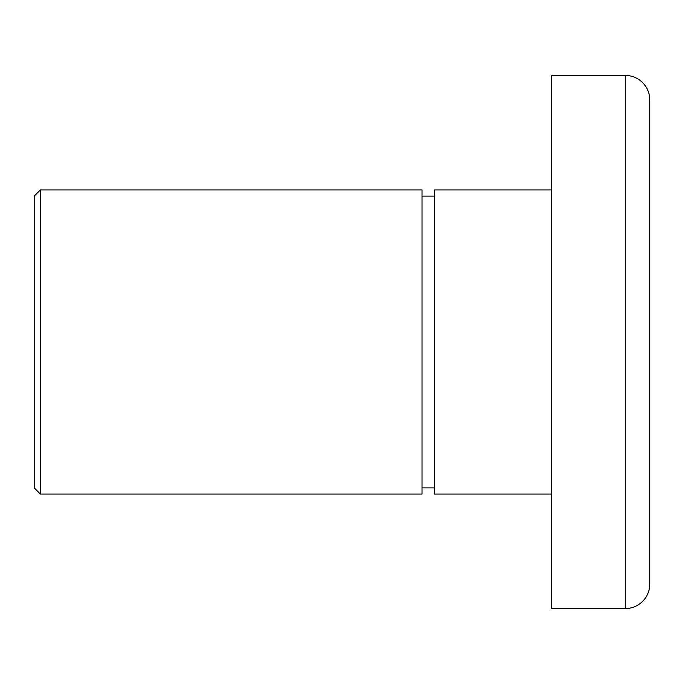 <?xml version="1.0" encoding="UTF-8"?>
<svg xmlns="http://www.w3.org/2000/svg" width="684" height="684" viewBox="0 0 684 684"><rect width="100%" height="100%" fill="white"/><g stroke="black" fill="none" stroke-linecap="round" stroke-linejoin="round"><path stroke-width="1.03" d="M422.028 494.053L422.028 189.947L40.356 189.947L40.356 494.053L422.028 494.053M40.356 494.053L34.2 487.897L34.2 196.103L40.356 189.947M434.34 196.103L422.028 196.103M434.34 487.897L422.028 487.897M649.8 100.026L649.8 583.974A24.624 24.624 0 0 1 625.176 608.598L551.304 608.598L551.304 75.402L625.176 75.402A24.624 24.624 0 0 1 649.8 100.026L649.8 215.186M551.304 189.947L434.34 189.947L434.34 494.053L551.304 494.053M649.8 583.974L649.8 468.814M625.176 608.598L625.176 75.402"/></g></svg>
